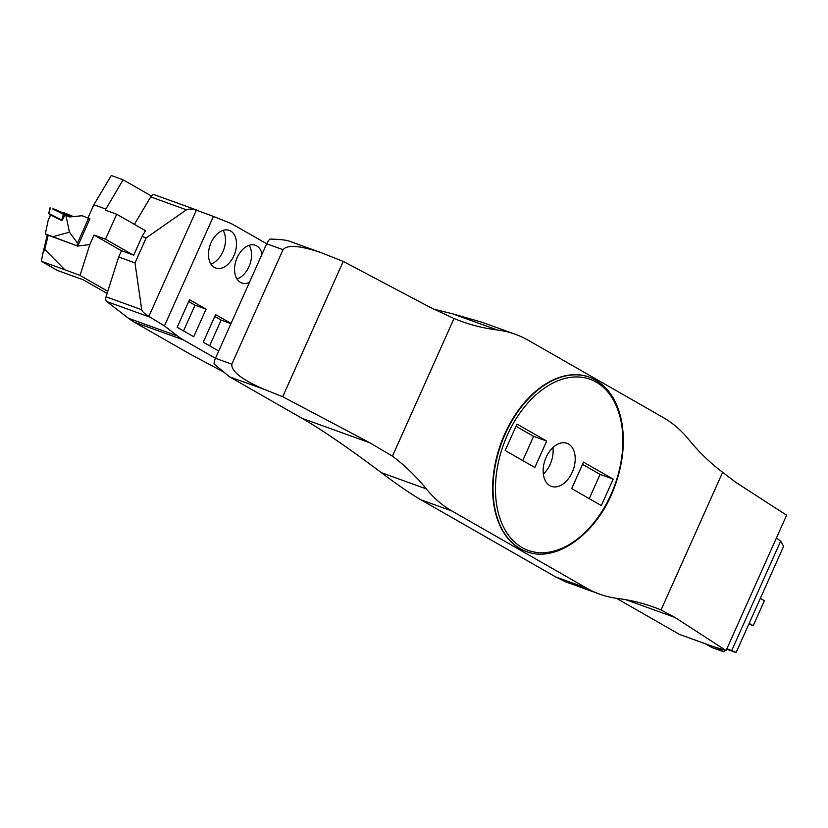 <?xml version="1.0" encoding="UTF-8"?>
<svg xmlns="http://www.w3.org/2000/svg" width="828" height="828" viewBox="0 0 828 828"><rect width="100%" height="100%" fill="white"/><g stroke="black" fill="none" stroke-linecap="round" stroke-linejoin="round"><path stroke-width="1.24" d="M722.647 472.281L661.065 609.967L674.986 617.45L726.073 650.529L786.6 515.213L735.512 482.134L722.647 472.281A389.129 253.233 -70.1 0 1 688.782 439.564A194.57 126.622 109.9 0 0 663.042 417.426L528.409 340.349A194.57 126.622 109.9 0 0 515.347 334.305A194.57 126.622 109.9 0 0 497.39 329.999A389.129 253.233 109.9 0 1 461.465 321.388A389.129 253.233 109.9 0 1 454.023 318.501L430.601 307.581L343.247 261.41L320.498 252.426C299.798 245.502 287.316 244.591 283.041 249.683L266.688 243.784L215.477 358.276L183.288 339.853L134.25 322.133A114.45 74.479 -70.1 0 1 128.423 318.242L106.822 301.578A4.575 2.981 -70.1 0 1 106.025 296.817L118.652 256.99L121.447 250.739L133.701 255.169L142.085 236.435L146.173 237.915L186.424 209.805L150.717 196.909L134.384 224.357M128.423 318.242L177.461 335.961L164.441 325.911L213.407 216.429L228.28 222.349A114.45 74.479 109.9 0 1 234.5 225.351L266.688 243.784A11.447 7.452 -70.1 0 1 269.897 239.075C279.284 239.282 285.712 239.965 289.2 241.124L320.498 252.426M264.184 389.336L229.604 376.844L214.017 363.978A11.447 7.452 -70.1 0 1 215.477 358.276L231.819 364.185C231.24 371.379 242.024 379.773 264.184 389.336L282.721 396.726L370.075 442.897L392.441 456.187A389.129 253.233 -70.1 0 1 426.306 488.903A194.57 126.622 109.9 0 0 452.047 511.052L420.986 499.833C411.34 494.295 398.123 485.239 381.356 472.664L426.306 488.903M546.138 457.356A22.894 14.894 109.9 0 0 551.407 486.357A22.894 14.894 109.9 0 0 573.193 469.89A22.894 14.894 109.9 0 0 566.952 443.301A22.894 14.894 109.9 0 0 546.138 457.356M583.512 462.148L571.682 488.592L601.345 505.577L613.175 479.133L583.512 462.148M546.677 441.065L517.003 424.081L505.183 450.515L534.847 467.499L546.677 441.065L533.594 436.335L516.02 426.275M582.529 464.353L600.103 474.413L589.257 498.653M613.175 479.133L600.103 474.413M589.236 377.123A92.705 60.33 109.9 0 0 589.039 377.04A92.705 60.33 109.9 0 0 504.728 434.007A92.705 60.33 109.9 0 0 526.049 551.427A92.705 60.33 109.9 0 0 526.256 551.5M454.023 318.501L392.441 456.187M586.679 588.128A194.57 126.622 109.9 0 0 599.741 594.173L566 581.98L555.619 576.909L586.679 588.128L452.047 511.052M599.741 594.173A194.57 126.622 109.9 0 0 617.698 598.468A389.129 253.233 109.9 0 1 653.623 607.079A389.129 253.233 109.9 0 1 661.065 609.967M283.041 249.683L231.819 364.185M726.073 650.529L711.387 645.995L679.477 634.393L714.067 646.885M343.247 261.41L282.721 396.726M616.446 598.302L679.477 634.393M229.604 376.844L302.085 418.337C321.388 429.421 347.812 447.524 381.356 472.664M497.39 329.999L452.44 313.76L433.468 309.082M555.619 576.909L420.986 499.833M552.938 447.575A22.894 14.894 -70.1 0 1 550.154 464.322A22.894 14.894 -70.1 0 1 543.354 474.102M522.758 460.575L533.594 436.335M452.44 313.76L481.617 322.113L515.347 334.305M724.893 650.166L723.889 651.843L716.52 647.631M760.332 598.385L764.389 600.704L753.211 625.689L748.822 624.105M705.715 643.946L712.039 647.568L723.889 651.843M753.211 625.689L749.154 623.36M726.88 648.728L731.683 650.632L780.649 541.16L783.619 546.325L736.175 652.402L731.683 650.632M776.447 537.921L780.649 541.16M211.088 242.676A20.027 13.031 -70.1 0 1 229.304 230.37A20.027 13.031 -70.1 0 1 234.759 253.637A20.027 13.031 -70.1 0 1 215.694 268.044A20.027 13.031 -70.1 0 1 211.088 242.676M189.519 299.684L177.182 327.267L193.742 336.748L206.079 309.165L189.519 299.684M249.414 282.41A20.027 13.031 -70.1 0 1 241.776 282.969A20.027 13.031 -70.1 0 1 237.17 257.601A20.027 13.031 -70.1 0 1 255.386 245.295A20.027 13.031 -70.1 0 1 262.083 254.072M231.053 323.458L215.601 314.609L203.264 342.192L218.716 351.041M177.461 335.961A114.45 74.479 109.9 0 0 183.288 339.853M222.463 371.389L190.833 354.529L134.25 322.133M150.717 196.909A4.575 2.981 -70.1 0 1 154.525 194.797A4.575 2.981 -70.1 0 1 154.577 194.818L197.675 210.384M164.441 325.911L150.106 317.207L106.822 301.578M118.652 256.99L134.995 262.89L141.733 309.724C142.147 311.566 144.548 313.729 148.936 316.213L150.106 317.207M134.995 262.89L146.173 237.915M142.085 236.435L145.573 230.588L144.755 230.287M213.407 216.429L196.381 210.146L148.936 316.213M223.053 230.391A20.027 13.031 -70.1 0 1 223.726 249.652A20.027 13.031 -70.1 0 1 210.902 264.039M206.079 309.165L195.046 305.18L188.691 301.537M195.046 305.18L183.537 330.91M249.135 245.316A20.027 13.031 -70.1 0 1 249.808 264.577A20.027 13.031 -70.1 0 1 236.984 278.964M230.96 323.665L221.128 320.105L214.773 316.472M221.128 320.105L209.619 345.835M196.381 210.146C191.434 208.915 188.111 208.801 186.424 209.805M73.464 216.584L63.508 212.579L71.881 216.739M70.515 216.874L65.153 214.856L62.266 220.134L61.758 219.937L48.717 213.469L50.27 207.942M47.279 235.09L45.323 233.972L52.92 236.704L69.448 232.192L65.909 215.228L65.153 214.856M65.909 215.228L69.573 216.967L82.138 215.735L88.565 218.302L77.49 243.08L69.448 232.192M61.986 220.031L50.622 214.98L48.179 220.289L50.446 214.897M45.323 233.972L48.179 220.289M52.92 236.704L77.749 246.102L89.828 244.539L94.061 235.069L121.447 250.739M89.848 219.037L88.565 218.302M76.983 245.668L77.49 243.08M60.63 211.989L66.385 214.545M65.081 214.99L52.733 208.998L53.892 208.946L71.808 216.75M53.209 208.977L64.988 215.156L53.209 208.977M71.456 216.781L53.892 208.946M63.963 214.566L64.108 214.017M65.733 214.007L60.258 211.72L65.733 214.007M63.363 214.452L61.717 219.927L64.843 215.094M49.763 213.986L49.918 214.638L49.815 214.007M61.086 219.617L61.2 220.238L49.918 214.638M94.061 235.069L105.508 239.199L116.676 214.224L105.239 210.084L123.124 179.8L151.4 195.988M89.828 244.539L80.047 275.413L107.785 291.301M87.913 218.043L93.854 204.764L105.705 209.049M88.989 218.54L89.91 218.882L77.77 246.03M123.124 179.8L111.273 175.515L93.854 204.764M80.047 275.413L64.843 269.752L44.753 249.404L42.808 253.565L47.331 234.883L77.749 246.102M64.843 269.752L41.4 261.286L57.422 270.456L83.079 279.729L107.112 293.412M42.808 253.565L41.4 261.286M105.508 239.199L132.884 254.879M116.676 214.224L145.49 230.712M507.347 435.155A90.987 59.212 109.9 0 0 553.042 551.324A90.987 59.212 109.9 0 0 617.15 407.997A90.987 59.212 109.9 0 0 507.347 435.155M625.813 599.689L674.986 617.45M302.085 418.337L370.075 442.897M505.142 434.151A92.705 60.33 -70.1 0 1 589.443 377.195C606.272 383.85 617.005 398.589 621.642 421.411C625.471 443.197 622.76 465.957 613.507 489.679C596.491 534.019 556.043 563.33 526.463 551.572A92.705 60.33 -70.1 0 1 505.142 434.151M726.673 649.193L735.709 652.454L726.673 649.193M220.807 370.592L222.049 371.037M106.025 296.817L141.733 309.724M50.384 208.004L48.728 213.479M48.221 235.111L44.753 249.404M154.525 194.797L197.768 210.416M49.815 214.576L49.545 213.883M48.717 213.469L50.032 207.797"/></g></svg>
